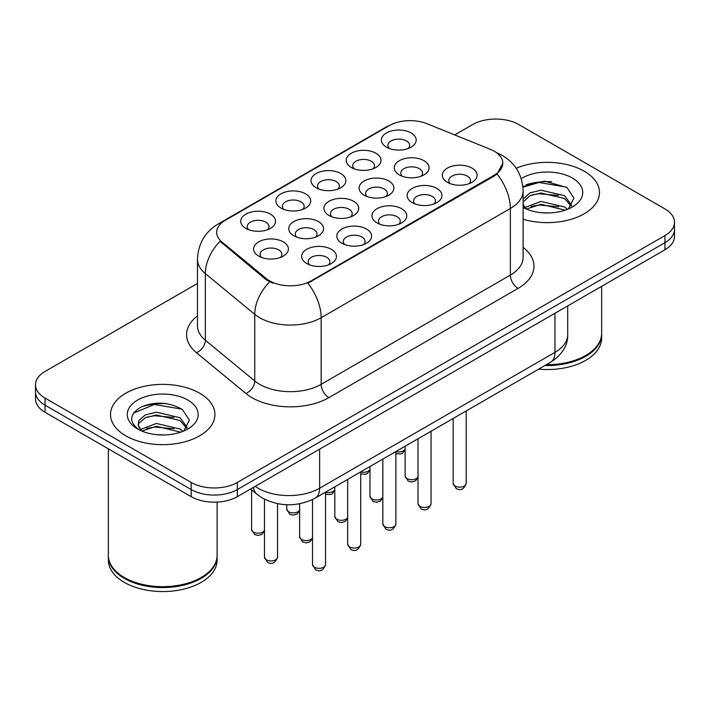 <?xml version="1.0" encoding="UTF-8"?>
<svg xmlns="http://www.w3.org/2000/svg" width="710" height="710" viewBox="0 0 710 710"><rect width="100%" height="100%" fill="white"/><g stroke="black" fill="none" stroke-linecap="round" stroke-linejoin="round"><path stroke-width="1.06" d="M280.983 208.057L280.983 208.057A17.404 10.046 180 0 1 280.983 193.848A17.404 10.046 180 0 1 305.593 193.848A17.404 10.046 180 0 1 305.593 208.057A17.404 10.046 180 0 1 280.983 208.057M302.735 209.388A10.881 6.284 0 0 0 304.164 206.282A10.881 6.284 0 0 0 300.978 201.844A10.881 6.284 0 0 0 289.13 200.477A10.881 6.284 0 0 0 282.411 206.282A10.881 6.284 0 0 0 283.84 209.388M316.145 187.76L316.145 187.76A17.404 10.046 180 0 1 316.145 173.551A17.404 10.046 180 0 1 340.756 173.551A17.404 10.046 180 0 1 340.756 187.76A17.404 10.046 180 0 1 316.145 187.76M337.898 189.091A10.881 6.284 0 0 0 339.327 185.984A10.881 6.284 0 0 0 336.141 181.538A10.881 6.284 0 0 0 324.292 180.18A10.881 6.284 0 0 0 317.574 185.984A10.881 6.284 0 0 0 319.003 189.091M351.308 167.453L351.308 167.453A17.404 10.046 180 0 1 351.308 153.245A17.404 10.046 180 0 1 375.918 153.245A17.404 10.046 180 0 1 375.918 167.453A17.404 10.046 180 0 1 351.308 167.453M373.061 168.785A10.881 6.284 0 0 0 374.489 165.678A10.881 6.284 0 0 0 371.303 161.241A10.881 6.284 0 0 0 359.455 159.874A10.881 6.284 0 0 0 352.737 165.678A10.881 6.284 0 0 0 354.166 168.785M386.471 147.156L386.471 147.156A17.404 10.046 180 0 1 386.471 132.947A17.404 10.046 180 0 1 411.081 132.947A17.404 10.046 180 0 1 411.081 147.156A17.404 10.046 180 0 1 386.471 147.156M408.223 148.488A10.881 6.284 0 0 0 409.652 145.381A10.881 6.284 0 0 0 406.466 140.935A10.881 6.284 0 0 0 394.618 139.577A10.881 6.284 0 0 0 387.9 145.381A10.881 6.284 0 0 0 389.328 148.488M245.82 228.363L245.82 228.363A17.404 10.046 180 0 1 245.82 214.154A17.404 10.046 180 0 1 270.43 214.154A17.404 10.046 180 0 1 270.43 228.363A17.404 10.046 180 0 1 245.82 228.363M267.572 229.694A10.881 6.284 0 0 0 269.001 226.579A10.881 6.284 0 0 0 265.815 222.141A10.881 6.284 0 0 0 253.967 220.783A10.881 6.284 0 0 0 247.249 226.579A10.881 6.284 0 0 0 248.677 229.694M293.86 235.791L293.86 235.791A17.404 10.046 180 0 1 293.86 221.582A17.404 10.046 180 0 1 318.47 221.582A17.404 10.046 180 0 1 318.47 235.791A17.404 10.046 180 0 1 293.86 235.791M315.613 237.122A10.881 6.284 0 0 0 317.042 234.016A10.881 6.284 0 0 0 313.855 229.578A10.881 6.284 0 0 0 301.998 228.212A10.881 6.284 0 0 0 295.289 234.016A10.881 6.284 0 0 0 296.709 237.122M329.023 215.494L329.023 215.494A17.404 10.046 180 0 1 329.023 201.285A17.404 10.046 180 0 1 353.633 201.285A17.404 10.046 180 0 1 353.633 215.494A17.404 10.046 180 0 1 329.023 215.494M350.775 216.825A10.881 6.284 0 0 0 352.204 213.719A10.881 6.284 0 0 0 349.018 209.273A10.881 6.284 0 0 0 337.161 207.915A10.881 6.284 0 0 0 330.452 213.719A10.881 6.284 0 0 0 331.872 216.825M364.186 195.188L364.186 195.188A17.404 10.046 180 0 1 364.186 180.979A17.404 10.046 180 0 1 388.796 180.979A17.404 10.046 180 0 1 388.796 195.188A17.404 10.046 180 0 1 364.186 195.188M385.938 196.519A10.881 6.284 0 0 0 387.367 193.413A10.881 6.284 0 0 0 384.181 188.975A10.881 6.284 0 0 0 372.324 187.609A10.881 6.284 0 0 0 365.614 193.413A10.881 6.284 0 0 0 367.034 196.519M399.348 174.891L399.348 174.891A17.404 10.046 180 0 1 399.348 160.682A17.404 10.046 180 0 1 423.959 160.682A17.404 10.046 180 0 1 423.959 174.891A17.404 10.046 180 0 1 399.348 174.891M421.101 176.222A10.881 6.284 0 0 0 422.53 173.116A10.881 6.284 0 0 0 419.344 168.669A10.881 6.284 0 0 0 407.487 167.311A10.881 6.284 0 0 0 400.777 173.116A10.881 6.284 0 0 0 402.197 176.222M258.697 256.097L258.697 256.097A17.404 10.046 180 0 1 258.697 241.888A17.404 10.046 180 0 1 283.308 241.888A17.404 10.046 180 0 1 283.308 256.097A17.404 10.046 180 0 1 258.697 256.097M280.45 257.428A10.881 6.284 0 0 0 281.879 254.313A10.881 6.284 0 0 0 278.693 249.876A10.881 6.284 0 0 0 266.836 248.518A10.881 6.284 0 0 0 260.126 254.313A10.881 6.284 0 0 0 261.546 257.428M341.892 243.228L341.892 243.228A17.404 10.046 180 0 1 341.892 229.019A17.404 10.046 180 0 1 366.502 229.019A17.404 10.046 180 0 1 366.502 243.228A17.404 10.046 180 0 1 341.892 243.228M363.653 244.559A10.881 6.284 0 0 0 365.073 241.453A10.881 6.284 0 0 0 361.887 237.007A10.881 6.284 0 0 0 350.039 235.649A10.881 6.284 0 0 0 343.32 241.453A10.881 6.284 0 0 0 344.749 244.559M377.054 222.922L377.054 222.922A17.404 10.046 180 0 1 377.054 208.713A17.404 10.046 180 0 1 401.665 208.713A17.404 10.046 180 0 1 401.665 222.922A17.404 10.046 180 0 1 377.054 222.922M398.816 224.254A10.881 6.284 0 0 0 400.236 221.147A10.881 6.284 0 0 0 397.05 216.71A10.881 6.284 0 0 0 385.202 215.343A10.881 6.284 0 0 0 378.483 221.147A10.881 6.284 0 0 0 379.912 224.254M412.217 202.625L412.217 202.625A17.404 10.046 180 0 1 412.217 188.416A17.404 10.046 180 0 1 436.827 188.416A17.404 10.046 180 0 1 436.827 202.625A17.404 10.046 180 0 1 412.217 202.625M433.979 203.956A10.881 6.284 0 0 0 435.399 200.85A10.881 6.284 0 0 0 432.212 196.404A10.881 6.284 0 0 0 420.364 195.046A10.881 6.284 0 0 0 413.646 200.85A10.881 6.284 0 0 0 415.075 203.956M447.38 182.319L447.38 182.319A17.404 10.046 180 0 1 447.38 168.11A17.404 10.046 180 0 1 471.99 168.11A17.404 10.046 180 0 1 471.99 182.319A17.404 10.046 180 0 1 447.38 182.319M469.141 183.65A10.881 6.284 0 0 0 470.561 180.544A10.881 6.284 0 0 0 467.375 176.107A10.881 6.284 0 0 0 455.527 174.749A10.881 6.284 0 0 0 448.809 180.544A10.881 6.284 0 0 0 450.238 183.65M306.729 263.525L306.729 263.525A17.404 10.046 180 0 1 306.729 249.316A17.404 10.046 180 0 1 331.339 249.316A17.404 10.046 180 0 1 331.339 263.525A17.404 10.046 180 0 1 306.729 263.525M328.49 264.857A10.881 6.284 0 0 0 329.91 261.75A10.881 6.284 0 0 0 326.724 257.313A10.881 6.284 0 0 0 314.876 255.946A10.881 6.284 0 0 0 308.158 261.75A10.881 6.284 0 0 0 309.587 264.857M490.282 149.304A29.367 16.951 180 0 1 494.204 151.203A29.367 16.951 180 0 1 502.804 163.194A29.367 16.951 180 0 1 494.204 175.184L311.158 280.858A29.367 16.951 180 0 1 266.339 278.595L221.999 242.03A29.367 16.951 180 0 1 216.683 232.312A29.367 16.951 180 0 1 225.292 220.322L389.346 125.599A29.367 16.951 180 0 1 426.958 123.7L490.282 149.304M584.188 171.19A52.212 30.139 0 0 0 516.205 168.279A52.212 30.139 0 0 1 584.188 171.19A52.212 30.139 0 0 1 599.48 192.499A52.212 30.139 0 0 0 584.188 171.19M199.643 393.198A52.212 30.139 0 0 0 142.745 386.666A52.212 30.139 0 0 0 110.52 414.516A52.212 30.139 0 0 0 125.812 435.825A52.212 30.139 0 0 0 182.71 442.365A52.212 30.139 0 0 0 214.935 414.516A52.212 30.139 0 0 0 199.643 393.198A52.212 30.139 0 0 0 142.745 386.666A52.212 30.139 0 0 0 110.52 414.516A52.212 30.139 0 0 0 125.812 435.825A52.212 30.139 0 0 0 182.71 442.365A52.212 30.139 0 0 0 214.935 414.516A52.212 30.139 0 0 0 199.643 393.198M502.804 163.194L497.053 173.994L494.204 176.053L307.856 283.219A38.065 21.974 60 0 1 321.16 317.716A43.505 25.116 180 0 1 259.629 317.716A43.505 25.116 180 0 1 254.757 314.361L205.35 273.616A43.505 25.116 180 0 1 197.478 259.212L197.478 325.819A43.505 25.116 0 0 0 205.35 340.223L254.757 380.968A43.505 25.116 0 0 0 259.629 384.323A43.505 25.116 0 0 0 321.16 384.323L510.357 275.089A43.505 25.116 0 0 0 523.101 257.331L523.101 190.724A43.505 25.116 180 0 1 510.357 208.483A38.065 21.974 -120 0 0 497.053 173.994M197.478 283.441L45.058 371.445A32.633 18.842 0 0 0 35.5 384.767L35.5 398.976A32.633 18.842 0 0 0 45.058 412.297L191.185 496.663L191.185 489.554A32.633 18.842 0 0 0 237.326 489.554L664.942 242.678A32.633 18.842 0 0 0 674.5 229.357A32.633 18.842 0 0 1 664.942 242.678L237.326 489.554A32.633 18.842 0 0 1 191.185 489.554L45.058 405.188L191.185 489.554L191.185 482.454A32.633 18.842 0 0 0 237.326 482.454L664.942 235.569A32.633 18.842 0 0 0 674.5 222.248A32.633 18.842 0 0 0 664.942 208.926L518.815 124.561A32.633 18.842 0 0 0 472.674 124.561L454.719 134.927M35.5 391.867A32.633 18.842 0 0 0 45.058 405.188A32.633 18.842 0 0 1 35.5 391.867M272.933 283.219L266.339 279.882L220.02 241.32A38.065 25.462 129.5 0 0 205.35 273.616L205.35 340.223A10.881 7.277 -50.5 0 1 196.439 352.71A54.386 31.4 180 0 1 197.478 315.861M523.101 219.212A52.212 30.139 0 0 0 599.48 192.499A52.212 30.139 0 0 1 523.101 219.212M35.5 384.767A32.633 18.842 0 0 0 45.058 398.088L191.185 482.454M167.081 403.733A43.505 25.116 0 0 0 141.618 406.759M551.626 181.716A43.505 25.116 0 0 0 526.163 184.751M191.185 496.663A32.633 18.842 0 0 0 237.326 496.663L664.942 249.778A32.633 18.842 0 0 0 674.5 236.457L674.5 222.248M546.398 364.656A54.386 31.4 0 0 0 585.723 355.461A54.386 31.4 0 0 0 601.654 333.256L601.654 286.316M546.176 364.78A53.836 31.08 0 0 0 585.342 355.683A53.836 31.08 0 0 0 585.537 355.568M544.907 365.517A54.386 31.4 0 0 0 601.654 334.144A54.386 31.4 0 0 0 601.654 333.7M538.624 369.147A54.386 31.4 0 0 0 601.654 338.146L601.654 334.144M541.331 212.689L549.62 212.929M525.072 207.48L540.905 201.445L564.654 206.992L567.538 209.308M526.527 209.006L540.905 204.258L565.178 210.178M523.101 203.974A24.584 14.191 0 0 0 526.749 209.201M523.101 199.27L529.882 192.898L540.905 190.165L564.654 195.72L571.719 205.474M523.101 202.093L529.882 195.72L540.905 192.987L564.654 198.534L571.168 206.211M523.101 207.48A35.465 20.475 0 0 0 572.349 206.983A35.465 20.475 0 0 0 572.349 178.024A35.465 20.475 0 0 0 521.22 178.609M568.373 208.962L573.928 198.046L566.899 187.458L544.499 181.112L522.879 186.561M525.32 208.58L523.101 205.971M522.942 187.209L538.97 182.47L566.42 187.138M531.16 195.17L538.97 193.75L558.566 195.427M531.16 206.441L538.97 205.03L558.566 206.708M524.93 207.311L525.533 207.027M200.992 577.585A53.836 31.08 0 0 1 200.797 577.7A53.836 31.08 0 0 1 124.658 577.7L124.277 577.478A54.386 31.4 0 0 0 201.178 577.478A54.386 31.4 0 0 0 217.109 555.273L217.109 502.103M108.346 555.717A54.386 31.4 0 0 0 108.346 556.161A54.386 31.4 0 0 0 124.277 578.366A54.386 31.4 0 0 0 183.535 585.173A54.386 31.4 0 0 0 217.109 556.161A54.386 31.4 0 0 0 217.109 555.717M108.346 556.161L108.346 560.163A54.386 31.4 0 0 0 124.277 582.36A54.386 31.4 0 0 0 183.535 589.167A54.386 31.4 0 0 0 217.109 560.163L217.109 556.161M156.786 434.697L165.075 434.946M140.527 429.497L156.36 423.453L180.118 429.009L182.994 431.316M141.982 431.014L156.36 426.275L180.633 432.186M140.775 430.597L138.237 424.642A24.584 14.191 0 0 0 142.204 431.21M138.237 424.642L138.974 420.338L145.346 414.915L156.36 412.182L180.118 417.728L187.174 427.491M138.299 424.988L138.974 423.16L145.346 417.728L156.36 414.995L180.118 420.551L186.623 428.219M183.828 430.97L189.384 420.063L182.355 409.475C168.882 401.966 155.082 401.168 140.97 407.07C129.398 414.223 128.67 421.731 138.787 429.603L138.911 429.683M187.804 400.041A35.465 20.475 0 0 0 137.651 400.041A35.465 20.475 0 0 0 137.651 428.991A35.465 20.475 0 0 0 187.804 428.991A35.465 20.475 0 0 0 187.804 400.041M108.346 448.835L108.346 555.273A54.386 31.4 0 0 0 124.277 577.478L124.658 577.7M133.604 413.034L154.425 404.487L181.875 409.155M146.615 417.178L154.425 415.767L174.021 417.445M146.615 428.458L154.425 427.038L174.021 428.725M140.385 429.319L140.988 429.044M311.158 280.858L311.158 281.737M266.339 278.595L266.339 279.882M221.999 242.03L221.999 243.326M494.204 175.184L494.204 176.053M328.854 397.644A10.881 6.284 60 0 1 321.16 384.323L321.16 317.716L510.357 208.483L510.357 275.089A10.881 6.284 60 0 0 518.043 288.411L328.854 397.644A54.386 31.4 180 0 1 251.943 397.644A54.386 31.4 180 0 1 245.846 393.446L196.439 352.71M523.101 190.724C522.365 175.077 515.487 163.353 502.476 155.534L496.982 152.854A38.065 17.83 112 0 0 496.467 152.668M222.052 222.541A38.065 21.974 -120 0 0 218.103 224.023C205.092 231.842 198.214 243.565 197.478 259.212M218.103 224.023L386.142 127.01A38.065 21.974 60 0 1 389.027 125.785M269.587 281.905A38.065 25.462 129.5 0 0 254.757 314.361L254.757 380.968A10.881 7.277 -50.5 0 1 245.846 393.446M523.101 247.373A54.386 31.4 180 0 1 518.043 288.411M237.326 482.454L237.326 496.663M664.942 235.569L664.942 249.778M45.058 398.088L45.058 412.297M255.174 486.359A43.505 25.116 0 0 0 258.094 488.223A43.505 25.116 0 0 0 319.624 488.223L554.963 352.355A43.505 25.116 0 0 0 567.707 334.587C568.027 345.388 562.276 354.627 550.454 362.313L315.116 498.18A21.753 12.558 60 0 0 319.624 488.223L319.624 449.146M554.963 313.279L554.963 352.355A21.753 12.558 60 0 1 550.454 362.313M253.408 487.379A21.753 14.546 129.5 0 0 257.197 494.453L250.595 489.004M325.562 564.583C323.414 570.449 320.077 572.171 315.551 569.74L312.515 564.583A6.523 3.772 0 0 0 314.423 567.246A6.523 3.772 0 0 0 321.532 568.062A6.523 3.772 0 0 0 325.562 564.583L325.562 492.154M266.383 559.817A6.523 3.772 0 0 0 273.501 560.634A6.523 3.772 0 0 0 277.53 557.146C275.373 563.021 272.036 564.734 267.51 562.302L264.475 557.146A6.523 3.772 0 0 0 266.383 559.817M264.475 530.84L261.99 534.337L258.138 535.482L254.642 534.568L251.597 529.411A6.523 3.772 0 0 0 253.514 532.083A6.523 3.772 0 0 0 259.904 533.041A6.523 3.772 0 0 0 264.475 530.29M360.724 544.286C358.577 550.152 355.24 551.865 350.713 549.433L347.678 544.286A6.523 3.772 0 0 0 349.586 546.948A6.523 3.772 0 0 0 356.695 547.765A6.523 3.772 0 0 0 360.724 544.286L360.724 471.848M395.887 523.98C393.739 529.846 390.402 531.568 385.876 529.136L382.841 523.98A6.523 3.772 0 0 0 384.749 526.642A6.523 3.772 0 0 0 391.858 527.459A6.523 3.772 0 0 0 395.887 523.98L395.887 451.551M431.05 503.683C428.902 509.549 425.565 511.271 421.039 508.83L418.004 503.683A6.523 3.772 0 0 0 419.912 506.345A6.523 3.772 0 0 0 427.021 507.162A6.523 3.772 0 0 0 431.05 503.683L431.05 431.245M466.213 483.377C464.065 489.252 460.728 490.965 456.202 488.533L453.166 483.377A6.523 3.772 0 0 0 455.074 486.039A6.523 3.772 0 0 0 462.183 486.856A6.523 3.772 0 0 0 466.213 483.377L466.213 410.948M312.515 538.269L310.022 541.765L306.179 542.91L302.673 542.005L299.638 536.849A6.523 3.772 0 0 0 301.546 539.511A6.523 3.772 0 0 0 307.945 540.47A6.523 3.772 0 0 0 312.515 537.718M347.678 517.972L345.184 521.468L341.341 522.613L337.836 521.699L334.8 516.552A6.523 3.772 0 0 0 336.709 519.214A6.523 3.772 0 0 0 343.108 520.173A6.523 3.772 0 0 0 347.678 517.421M382.841 497.674L380.347 501.171L376.504 502.316L372.998 501.402L369.963 496.246A6.523 3.772 0 0 0 371.871 498.908A6.523 3.772 0 0 0 378.27 499.875A6.523 3.772 0 0 0 382.841 497.115M418.004 477.368L415.51 480.865L411.667 482.01L408.161 481.096L405.126 475.948A6.523 3.772 0 0 0 407.034 478.611A6.523 3.772 0 0 0 413.433 479.57A6.523 3.772 0 0 0 418.004 476.818M299.638 510.534L297.153 514.031L293.301 515.185L289.804 514.271L286.76 509.114A6.523 3.772 0 0 0 288.677 511.777A6.523 3.772 0 0 0 295.067 512.735A6.523 3.772 0 0 0 299.638 509.984M325.562 492.19A6.523 3.772 0 0 0 334.8 489.687M360.724 471.893A6.523 3.772 0 0 0 369.963 469.381M395.887 451.587A6.523 3.772 0 0 0 405.126 449.084M386.142 127.01L393.127 123.762M496.982 152.854L496.405 152.623M315.116 498.18C297.614 506.976 280.104 506.976 262.602 498.18L257.197 494.453M567.707 334.587L567.707 305.921M312.515 564.583L312.515 499.574M277.53 557.146L277.53 503.674M264.475 557.146L264.475 499.201M251.597 529.411L251.597 489.829M347.678 544.286L347.678 479.383M382.841 523.98L382.841 459.086M418.004 503.683L418.004 438.789M453.166 483.377L453.166 418.483M299.638 536.849L299.638 503.78M334.8 516.552L334.8 486.82M369.963 496.246L369.963 466.514M405.126 475.948L405.126 446.217M286.76 509.114L286.76 504.739M334.8 490.237L332.315 493.734L330.567 494.559L325.562 494.275M369.963 469.94L367.478 473.437L365.73 474.262L360.724 473.969M405.126 449.634L402.641 453.131L400.893 453.965L395.887 453.672"/></g></svg>
